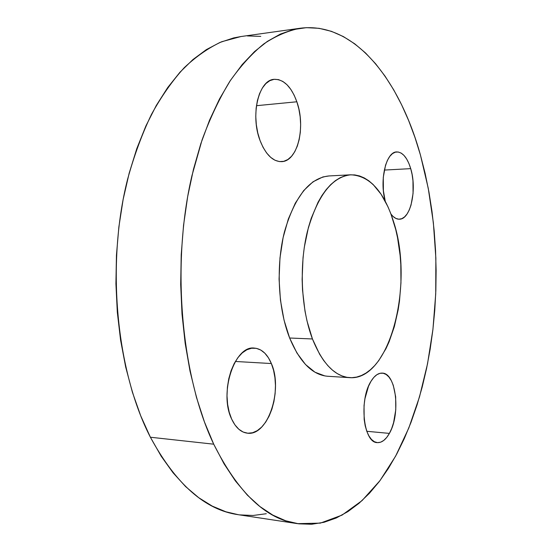 <?xml version="1.0" encoding="UTF-8"?>
<svg xmlns="http://www.w3.org/2000/svg" width="552" height="552" viewBox="0 0 552 552"><rect width="100%" height="100%" fill="white"/><g stroke="black" fill="none" stroke-linecap="round" stroke-linejoin="round"><path stroke-width="0.83" d="M296.852 101.775C305.994 126.919 297.611 161.432 281.63 161.646C272.895 161.674 265.705 154.643 260.061 140.567L257.777 132.935L256.328 124.773L255.769 116.424L256.135 108.24L257.404 100.561L259.516 93.716L262.379 87.982L265.871 83.58L269.831 80.668L274.102 79.336L278.498 79.612L282.859 81.454L287.019 84.76L290.821 89.383L294.133 95.13L296.852 101.775L298.88 109.075L300.164 116.769L300.647 124.586L300.322 132.252L299.205 139.497L297.328 146.08L294.747 151.745L291.546 156.292L287.833 159.528L283.742 161.329L279.415 161.584L275.013 160.259L270.708 157.382L266.671 153.028L263.069 147.35L260.061 140.567C250.125 115.43 258.709 79.723 274.199 79.329C283.776 79.212 291.332 86.692 296.852 101.775L256.445 105.694L296.852 101.775M410.722 168.643C417.215 189.391 410.64 219.661 399.317 219.206C396.391 219.254 393.611 217.55 390.982 214.093L392.989 216.377L395.881 218.433L398.848 219.206L401.773 218.689L404.547 216.922L407.065 213.983L409.246 210.008L411.012 205.144L413.062 193.504L412.965 180.739L412.096 174.494L410.722 168.643L384.302 170.071L410.722 168.643L408.873 163.399L406.631 158.948L404.05 155.485L401.242 153.132L398.296 152.007L395.336 152.166L392.465 153.629L389.802 156.361L387.463 160.259L385.544 165.193L383.274 177.323L383.392 190.792L385.255 201.252C379.224 180.318 386.172 151.538 396.75 151.924C402.677 152.11 407.335 157.686 410.722 168.643M389.395 433.396C385.786 439.785 381.756 442.863 377.292 442.614C363.437 442.966 358.821 399.772 370.999 381.294L373.828 377.382L376.892 374.691L380.045 373.297L383.178 373.235L386.172 374.491L388.912 376.988L391.306 380.632L393.272 385.262L395.66 396.764L395.77 409.846L393.583 422.659L391.713 428.393L389.395 433.396L386.711 437.46L383.757 440.434L380.645 442.193L377.485 442.635L374.401 441.731L371.517 439.489L368.95 435.99L366.811 431.347L365.189 425.744L364.161 419.403L364.037 405.582L364.948 398.668L368.501 386.276L370.999 381.294C374.463 375.684 378.196 372.959 382.198 373.111C396.184 372.869 400.89 414.062 389.395 433.396L366.79 431.291L389.395 433.396M271.37 363.547C283.217 389.553 267.962 436.342 247.448 433.189C240.976 432.395 235.718 427.696 231.661 419.085L229.19 412.137L227.617 404.285L227.01 395.86L227.403 387.214L228.776 378.727L231.06 370.751L234.158 363.609L237.933 357.592L242.211 352.928L246.827 349.775L251.574 348.236L256.28 348.333L260.765 350.03L264.87 353.232L268.445 357.799L271.37 363.547L273.557 370.254L274.937 377.685L275.462 385.565L275.117 393.631L273.916 401.594L271.894 409.184L269.114 416.132L265.664 422.17L261.669 427.082L257.253 430.657L252.581 432.74L247.827 433.223L243.177 432.05L238.809 429.235L234.917 424.861L231.661 419.085C218.682 393.01 234.759 345 254.334 348.091C261.6 348.767 267.278 353.922 271.37 363.547L235.352 361.463L271.37 363.547M312.453 338.969C301.109 309.265 298.977 265.643 307.409 231.371C317.428 195.753 331.876 176.895 350.762 174.805C369.571 175.681 383.812 191.24 393.493 221.469C414.317 283.473 390.236 381.011 349.657 377.651C334.829 376.416 322.423 363.52 312.453 338.969L289.634 338.01L312.453 338.969L319.573 354.129L323.638 360.428L327.971 365.79L332.518 370.178L337.231 373.573L342.047 375.953L346.918 377.327L351.803 377.692L356.64 377.085L361.394 375.519L366.024 373.048L370.475 369.702L374.732 365.534L378.748 360.601L385.958 348.671L389.098 341.798L394.369 326.556L398.171 309.762L399.496 300.95L400.959 282.838L400.807 264.532L400.131 255.472L397.578 237.891L395.722 229.501L390.899 213.865L387.952 206.752L381.108 194.263L373.131 184.499L368.784 180.787L364.251 177.923L359.566 175.957L354.763 174.922L349.892 174.867L345 175.798L340.129 177.737L335.34 180.69L330.682 184.651L326.204 189.598L321.968 195.498L318.021 202.301L311.204 218.357L308.423 227.452L304.304 247.275L303.027 257.77L302.13 279.305L302.53 290.083L304.973 311.004L306.988 320.891L312.453 338.969M350.727 174.805L328.785 175.957C309.458 178.068 294.685 196.691 284.452 231.84C275.848 265.664 278.035 308.678 289.634 338.01L284.045 320.167L280.457 300.233L279.07 279.139L279.981 257.894L283.128 237.526L288.33 219.006L295.299 203.15L303.662 190.606L313.005 181.801L322.885 176.95L329.02 175.943M213.721 444.187C181.035 375.767 171.148 264.256 191.944 175.674L202.087 139.877C210.215 117.852 219.461 98.346 229.811 81.358C240.631 65.971 252.002 53.461 263.911 43.829C275.972 35.846 288.068 30.65 300.198 28.242C354.95 21.183 399.862 80.806 420.445 155.043L428.228 188.17L433.368 222.739L435.866 258.15L435.728 293.837L432.947 329.247L427.531 363.802L419.492 396.909L408.846 427.91L395.653 456.083L379.997 480.613L362.043 500.616L342.033 515.119L320.346 523.123L297.507 523.655C266.098 519.335 238.167 492.839 213.721 444.187L150.392 437.232L213.721 444.187L224.091 463.894L235.38 480.923L247.386 495.158L259.902 506.536L272.75 515.064L285.743 520.798L298.729 523.827L311.556 524.269L324.093 522.275L336.244 517.997L347.912 511.614L359.014 503.293L369.488 493.219L379.286 481.551L388.373 468.469L396.709 454.117L404.278 438.661L411.061 422.232L417.043 404.968L422.218 386.993L426.586 368.432L430.132 349.395L432.858 329.986L434.762 310.307L435.852 290.462L436.114 270.542L435.562 250.656L434.182 230.881L431.981 211.333L428.959 192.11L425.109 173.307L420.445 155.043L414.959 137.434L408.666 120.605L401.566 104.68L393.686 89.797L385.027 76.121L375.629 63.79L365.527 52.971L354.757 43.843L343.378 36.577L331.455 31.34L319.084 28.318L306.36 27.669L293.402 29.553L280.34 34.093L267.34 41.407L254.562 51.557L242.197 64.563L230.439 80.406L219.489 98.987L209.546 120.163L200.818 143.692L193.469 169.298L187.673 196.615L183.554 225.237L181.215 254.7L180.697 284.515L182.022 314.192L185.155 343.227L190.019 371.144L196.505 397.523L204.461 421.976L213.721 444.187M300.198 28.242L240.872 36.556L221.745 41.71C208.953 47.589 196.477 56.221 184.313 67.613C172.479 80.585 161.522 96.186 151.455 114.416C142.05 134.032 134.088 155.678 127.567 179.352C105.984 264.422 116.272 371.172 150.392 437.232L161.232 456.276L173.045 472.767L185.617 486.602L198.741 497.711L212.23 506.094L225.885 511.787L238.326 514.706M239.554 514.878L253.071 515.478L266.305 513.719M260.779 36.391L247.358 35.921M241.038 36.529L233.71 37.902L219.979 42.442L206.324 49.639L192.931 59.561L179.98 72.209L167.691 87.568L156.257 105.529L145.894 125.946L136.799 148.605L129.161 173.225L123.137 199.465L118.866 226.927L116.444 255.19L115.92 283.79L117.314 312.253L120.584 340.108L125.656 366.921L132.418 392.279L140.719 415.815L150.392 437.232C175.915 484.242 205.213 510.069 238.271 514.699L297.507 523.655M324.893 375.933L314.971 372.2L305.498 364.499L296.914 352.976L289.634 338.01C299.826 362.25 312.515 375.001 327.695 376.264L349.602 377.651"/></g></svg>

